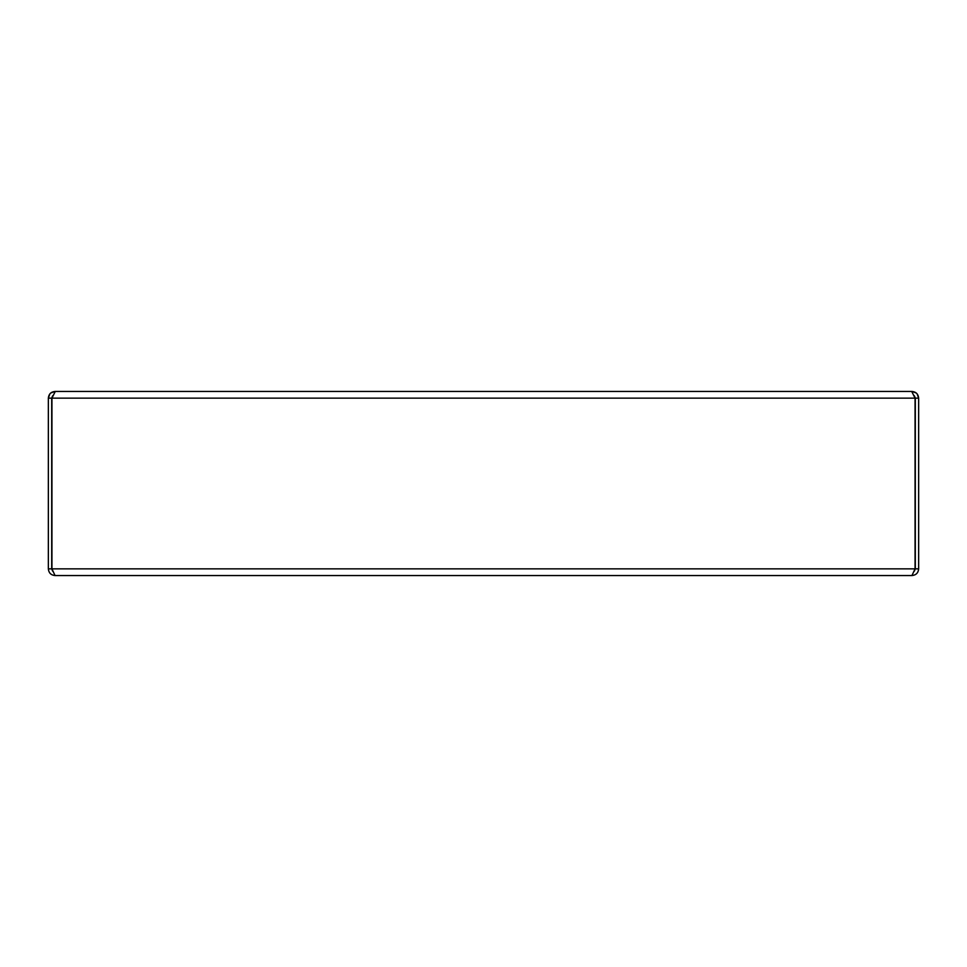 <?xml version="1.0" encoding="UTF-8"?>
<svg xmlns="http://www.w3.org/2000/svg" width="967" height="967" viewBox="0 0 967 967"><rect width="100%" height="100%" fill="white"/><g stroke="black" fill="none" stroke-linecap="round" stroke-linejoin="round"><path stroke-width="1.45" d="M911.954 575.546C916.027 575.16 918.251 572.923 918.65 568.862L915.302 568.862L915.302 398.138L914.286 395.733L915.06 398.138L915.06 568.862L911.954 575.546L55.046 575.546C50.973 575.16 48.749 572.923 48.35 568.862L48.35 398.138L49.873 393.895M48.35 568.862L51.698 568.862L51.698 398.138L52.714 395.733L51.94 398.138L51.94 568.862L55.046 575.546M915.302 568.862L914.359 571.183L915.302 568.862M918.65 568.862L918.65 398.138L917.127 393.895M914.431 395.89L915.302 398.138L918.65 398.138C918.251 394.077 916.027 391.84 911.954 391.454L868.439 391.454M911.724 391.454L55.276 391.454L51.94 398.138L915.06 398.138L911.724 391.454M51.698 568.862L52.641 571.183L51.698 568.862M50.792 392.977L55.046 391.454L98.561 391.454M52.569 395.89L51.698 398.138L48.35 398.138C48.749 394.077 50.973 391.84 55.046 391.454M916.208 392.977L911.954 391.454M915.06 568.862L51.94 568.862"/></g></svg>
